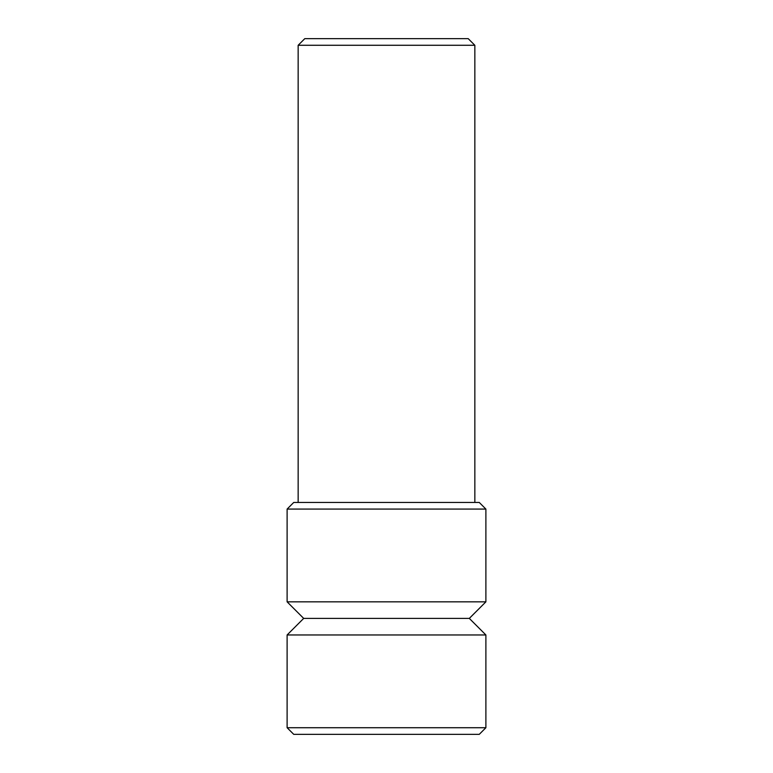 <?xml version="1.0" encoding="UTF-8"?>
<svg xmlns="http://www.w3.org/2000/svg" width="773" height="773" viewBox="0 0 773 773"><rect width="100%" height="100%" fill="white"/><g stroke="black" fill="none" stroke-linecap="round" stroke-linejoin="round"><path stroke-width="1.16" d="M469.317 618.4L303.683 618.4L287.112 601.838L485.888 601.838L469.317 618.4L485.888 634.962L287.112 634.962L287.112 727.722L485.888 727.722L485.888 634.962M474.844 45.278L468.216 38.65L304.784 38.65L298.156 45.278L474.844 45.278L474.844 502.45M485.888 509.078L479.26 502.45L293.74 502.45L287.112 509.078L485.888 509.078L485.888 601.838M287.112 727.722L293.74 734.35L479.26 734.35L485.888 727.722M287.112 509.078L287.112 601.838M298.156 45.278L298.156 502.45M303.683 618.4L287.112 634.962"/></g></svg>
